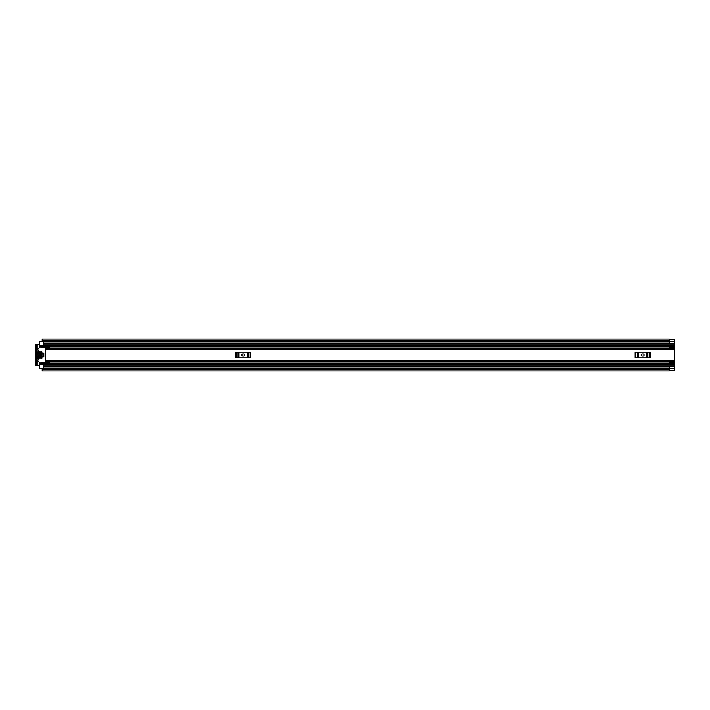 <?xml version="1.0" encoding="UTF-8"?>
<svg xmlns="http://www.w3.org/2000/svg" width="710" height="710" viewBox="0 0 710 710"><rect width="100%" height="100%" fill="white"/><g stroke="black" fill="none" stroke-linecap="round" stroke-linejoin="round"><path stroke-width="1.06" d="M37.222 349.755L37.222 344.306L39.529 344.306M39.529 365.694L37.222 365.694L37.222 360.245M669.388 340.729L669.468 339.194L674.5 339.202L674.5 370.842L669.388 370.842M43.301 366.466L674.5 366.742L669.468 366.742L669.468 370.806L674.5 370.798L669.468 370.798M669.468 339.194L674.5 339.158L669.388 339.158M669.388 340.196L669.388 339.025L42.209 339.025L42.209 340.196L669.388 340.196L669.388 341.12L42.209 341.12L42.209 340.196M669.388 369.803L669.388 370.975L42.209 370.975L42.209 368.765L669.388 368.765L669.388 369.803L42.209 369.803M669.388 341.12L42.209 341.12M37.222 344.306L35.5 344.306L36.592 344.306L36.592 345.149L35.5 345.149L35.5 344.306M35.5 365.694L35.5 364.851L36.592 364.851L36.592 365.694L35.5 365.694L37.222 365.694M35.5 364.851L35.5 345.149M36.592 364.851L36.592 345.149M669.468 340.702L669.468 343.258L674.5 343.533M49.585 348.015L45.396 348.015L45.396 347.199L49.585 347.199L49.585 348.459L45.396 348.468L45.396 361.541L674.5 361.541M49.798 361.532L45.396 361.532M49.585 361.985L45.396 361.985L45.396 362.801L49.585 362.801L49.585 361.541M642.213 353.953A1.047 1.047 0 0 0 641.166 355A1.047 1.047 0 0 0 642.213 356.047L643.056 356.047A1.047 1.047 0 0 0 644.103 355A1.047 1.047 0 0 0 643.056 353.953L642.213 353.953M635.148 352.169L635.796 352.169L635.796 357.831L635.148 357.831L635.148 352.169M649.472 357.831L649.472 352.169L650.12 352.169L650.12 357.831L637.394 357.831L637.394 352.169L635.796 352.169M637.394 352.169L638.361 352.169L638.361 357.831M646.908 357.831L646.908 352.169L638.361 352.169M646.908 352.169L647.875 352.169L647.875 357.831M649.472 352.169L647.875 352.169M637.394 357.831L635.796 357.831M242.838 353.953A1.047 1.047 0 0 0 241.79 355A1.047 1.047 0 0 0 242.838 356.047L243.681 356.047A1.047 1.047 0 0 0 244.728 355A1.047 1.047 0 0 0 243.681 353.953L242.838 353.953M235.773 352.169L236.421 352.169L236.421 357.831L235.773 357.831L235.773 352.169M250.097 357.831L250.097 352.169L250.745 352.169L250.745 357.831L238.019 357.831L238.019 352.169L236.421 352.169M238.019 352.169L238.986 352.169L238.986 357.831M247.533 357.831L247.533 352.169L238.986 352.169M247.533 352.169L248.5 352.169L248.5 357.831M250.097 352.169L248.5 352.169M238.019 357.831L236.421 357.831M669.051 348.459L669.131 347.953M43.301 341.235L39.529 341.377L39.529 346.036L43.301 346.036L39.529 346.018L39.529 347.456M39.529 362.544L39.529 363.981L43.301 363.981L39.529 363.964L39.529 368.623L43.301 368.623L43.301 363.236L669.131 363.236M669.131 362.047L669.051 361.541M40.363 357.68L39.529 358.142L40.363 358.142L40.363 351.858L39.733 351.645L39.529 358.142M39.529 346.471L43.301 346.764L43.301 341.377M39.529 341.377L42.209 340.951M42.209 369.049L39.529 368.623M39.529 346.764L669.131 346.764M39.529 363.236L43.301 363.236L39.529 363.236M674.5 363.28L669.131 363.28L669.131 361.612L674.5 361.612L669.131 361.612M669.131 363.28L674.5 363.555M669.131 362.251L674.5 362.251M669.131 348.388L674.5 348.388L669.131 348.388L669.131 346.445L674.5 346.445M674.5 347.749L669.131 347.749M669.131 346.72L674.5 346.72M43.842 353.216L42.919 353.216L42.919 356.784L43.842 356.784L43.842 353.216M38.269 355.63L37.639 355.834L38.118 359.659L38.269 355.63M45.396 362.544L40.115 362.97L36.592 359.438M37.852 354.37L38.473 354.166L38.118 350.341L37.852 354.37M36.592 350.562L40.115 347.03L45.396 347.456M41.828 355.63L41.207 355.834L41.411 358.355L42.041 358.142L41.828 355.63M41.828 351.645L41.207 351.858L41.411 354.37L42.041 354.166L41.828 351.645M43.842 356.748L43.842 353.252M43.301 368.206L669.468 368.206M43.301 341.794L669.468 341.794M669.468 368.774L674.5 368.774M42.209 368.88L669.388 368.88M669.468 341.226L674.5 341.226M45.396 349.755L674.5 349.755M45.396 360.245L674.5 360.245M39.529 346.933L669.131 346.933M39.529 363.067L669.131 363.067M39.529 352.32L40.363 352.32M41.207 352.32L42.041 352.32M41.207 357.68L42.041 357.68M43.301 344.226L674.5 344.226M43.301 345.797L674.5 345.797M43.301 365.774L674.5 365.774M43.301 364.203L674.5 364.203M39.529 363.529L43.301 363.529M669.131 361.94L674.5 361.94M674.5 348.06L669.131 348.06M43.301 364.381L39.529 364.381M39.529 345.619L43.301 345.619M42.209 368.765L669.388 368.765M669.388 341.235L42.209 341.235M45.396 348.459L674.5 348.459M43.301 343.258L674.5 343.258L43.301 343.258M43.301 366.742L674.5 366.742"/></g></svg>
